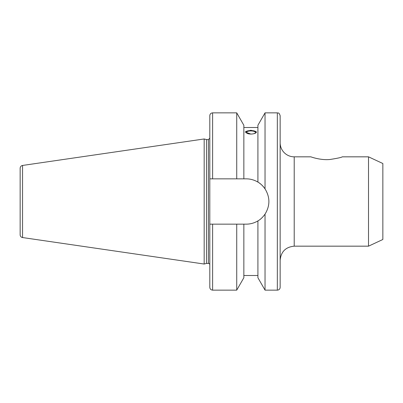 <?xml version="1.0" encoding="UTF-8"?>
<svg xmlns="http://www.w3.org/2000/svg" width="403" height="403" viewBox="0 0 403 403"><rect width="100%" height="100%" fill="white"/><g stroke="black" fill="none" stroke-linecap="round" stroke-linejoin="round"><path stroke-width="0.6" d="M294.215 156.832L310.92 156.832C310.602 156.782 320.652 160.47 330.032 159.482C337.674 158.268 341.739 157.387 342.228 156.832L368.518 156.832L368.518 246.168L294.215 246.168L294.215 156.832A14.07 14.07 0 0 1 280.145 142.763M280.145 115.681L280.145 287.319A2.816 2.816 0 0 1 277.335 290.135L277.335 112.865C278.166 113.404 278.805 111.833 280.145 115.681M368.518 156.832L382.85 163.512L382.85 239.488L368.518 246.168M255.442 132.486A4.559 1.562 180 0 1 250.883 134.048A4.559 1.562 180 0 1 246.324 132.486A4.559 1.562 180 0 1 250.883 130.93A4.559 1.562 180 0 1 255.442 132.486M256.51 131.957C256.177 133.197 254.298 133.902 250.883 134.088L245.256 131.957L250.883 130.234L256.51 131.957M256.459 132.224A5.627 1.924 0 0 0 250.883 130.562A5.627 1.924 0 0 0 245.306 132.224M212.613 112.865C210.905 113.031 209.968 113.968 209.802 115.681L209.802 178.846L212.613 178.846L212.613 112.865L236.727 112.865L243.85 125.262L243.85 178.846L246.238 178.846C250.344 178.856 254.238 179.934 257.915 182.091L257.915 125.262L265.038 112.865L265.038 188.866C270.166 197.289 270.166 205.711 265.038 214.134L265.038 290.135L277.335 290.135M257.915 182.091C260.368 183.441 262.741 185.697 265.038 188.866A22.654 22.654 0 0 0 258.812 182.66M236.727 112.865L236.727 178.846L243.85 178.846M212.613 178.846L236.727 178.846M265.038 214.134C262.741 217.303 260.368 219.559 257.915 220.909C254.238 223.066 250.344 224.144 246.238 224.154L209.802 224.154L209.802 178.846M257.915 220.909L257.915 277.738L265.038 290.135M22.558 237.553A2.816 2.816 0 0 1 20.15 234.768L20.15 168.232C20.266 166.711 21.067 165.784 22.558 165.447L22.558 237.553L204.175 264.036L204.175 138.964L22.558 165.447M204.175 138.964L206.538 139.594L206.538 263.406L204.175 264.036M206.538 139.594L208.396 139.594L208.396 263.406A1.405 1.405 0 0 1 209.802 264.811L209.802 224.154L209.802 264.811M209.802 224.154L209.802 287.319C209.968 289.032 210.905 289.969 212.613 290.135L236.727 290.135L236.727 224.154M243.85 224.154L243.85 277.738L236.727 290.135M212.613 224.154L212.613 290.135M294.215 246.168C285.672 247.004 280.982 251.694 280.145 260.237M265.038 112.865L277.335 112.865M243.85 127.499L257.915 127.499M206.538 263.406L208.396 263.406M208.396 139.594L209.802 138.189M243.85 275.501L257.915 275.501"/></g></svg>
